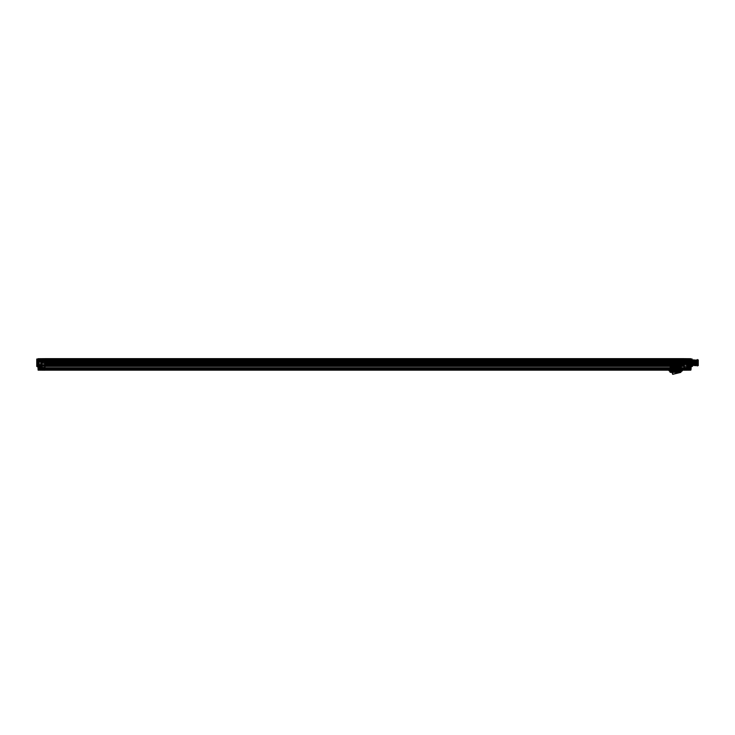 <?xml version="1.0" encoding="UTF-8"?>
<svg xmlns="http://www.w3.org/2000/svg" width="735" height="735" viewBox="0 0 735 735"><rect width="100%" height="100%" fill="white"/><g stroke="black" fill="none" stroke-linecap="round" stroke-linejoin="round"><path stroke-width="1.1" d="M45 359.645L683.954 359.635L683.954 361.252L45 361.252L45 361.721L683.954 361.721L683.954 362.704L45 362.704L45 359.378L45 360.003L45 359.479L683.954 359.479L45 359.479L661.996 359.479L45 359.755L683.954 359.755L683.954 360.71L45 360.692L683.954 360.71L45 360.692L45 361.546L44.725 359.838L39.221 360.233L39.221 359.746L44.725 359.838L39.221 360.233L44.725 360.205L44.725 360.674L39.221 360.72L44.725 360.674L44.725 361.712L39.221 361.657L39.221 360.233L39.221 365.148L39.221 361.657L44.725 361.712L44.725 360.674L45 361.252L683.954 361.252L683.954 360.692L683.954 361.546L45 361.546L683.954 361.546L683.954 360.692M683.954 363.733L45 363.393L683.954 363.733L45 363.733L683.954 363.779L683.954 365.304L666.323 365.304L666.323 364.202C660.719 364.202 660.719 364.202 666.323 364.202L683.954 364.202L683.954 365.304L666.323 365.304L666.323 364.202L683.954 364.202L683.954 363.733M683.954 366.407L683.954 367.776L683.954 365.304L683.954 366.407L45 366.407L45 365.304L683.954 365.304L45 365.304L683.954 365.304L45 365.304L683.954 365.304L45 365.304L45 367.776L45 365.58L683.954 365.58L45 365.304L45 366.407L683.954 366.407M683.954 368.768L683.954 368.051L45 368.051L683.954 368.051L45 368.051L683.954 368.051L683.954 370.063L683.954 368.768L45 368.768L45 370.063L45 367.776L683.954 367.776L45 367.776L45 368.768L683.954 368.768L45 369.117L683.954 368.768M683.954 368.961L683.954 362.906L683.954 370.164L45 370.164L683.954 370.164L45 370.063L683.954 370.164L683.954 359.13L683.954 370.201L683.954 368.961L45 368.961L45 362.906L45 368.961L690.826 368.961L690.826 365.038L686.977 364.973L690.826 365.038L690.826 368.961L683.954 368.961M45 359.755L661.996 359.755L45 359.755L45 360.71M45 359.13L45 361.739L45 359.13L683.954 359.13L683.954 358.652L683.954 361.739L683.954 358.652L683.954 359.13L45 359.13L45 358.652L683.954 358.652L45 358.652L45 361.739L683.954 361.739L683.954 362.906L683.954 361.739L45 361.739L45 362.906L683.954 362.906L45 362.906L45 358.652L45 359.13L38.119 359.176L38.119 360.894L41.968 360.968L38.119 360.894L38.119 359.176L45 359.13M45 364.202L683.954 364.202L45 364.202M45 361.39L683.954 361.39M683.954 361.142L45 361.142C45 360.049 45 360.049 45 361.142L683.954 361.142C683.954 360.049 683.954 360.049 683.954 361.142M683.954 362.704L45 362.704L45 363.393L45 362.704L683.954 362.704L683.954 363.393L45 363.393L683.954 363.393L683.954 362.704M683.991 361.721L684.23 359.617L685.424 359.672L683.954 359.341L683.954 362.364L45 362.364L45 361.721L683.954 361.721L683.954 361.252L683.954 364.496L683.991 361.611L686.701 361.923L686.977 360.977L685.433 361.602L686.701 361.923L686.701 364.514L686.701 361.923L684.221 361.712M45 370.164L45 368.961L45 370.164M666.323 365.304C660.719 365.304 660.719 365.304 666.323 365.304M45 369.117L683.954 369.117L45 369.117M667.453 369.117L683.954 369.117L667.453 369.117L667.453 369.944L683.954 369.944L667.453 369.944L667.453 369.117L667.453 369.944L45.276 369.944L45.276 369.117L45.276 369.944C45.276 378.176 45.276 378.176 45.276 369.944L667.453 369.944C667.453 378.176 667.453 378.176 667.453 369.944L667.453 369.117L45.276 369.117L667.453 369.117M683.954 369.117L683.954 369.944L683.954 369.117M670.348 369.944L681.069 369.944L670.348 369.944L670.348 370.495L681.069 370.495L668.832 370.495L670.348 370.495L670.348 369.944L668.832 369.944L668.832 370.495L668.832 369.944L670.348 369.944M681.069 369.944L681.069 370.495L682.576 370.495L681.069 370.495L681.069 369.944L682.576 369.944L682.576 370.495L682.576 369.944L681.069 369.944M669.659 371.322L668.832 370.495L669.659 371.322L681.069 371.322L670.348 371.322L670.348 370.495L670.348 371.322L680.491 371.322L670.917 371.322L670.917 369.944L670.917 371.322L669.659 371.322M681.345 370.219L680.491 369.944L681.345 370.219M670.072 370.219L670.917 369.944L669.521 369.944L670.072 369.117L681.345 369.117L681.345 369.944L681.345 369.117L670.072 369.117L670.072 370.219L669.521 369.944L670.072 370.219M680.491 371.322L680.491 369.944L680.491 371.322L681.042 371.322L681.042 370.219L681.042 371.322L680.491 371.322M681.887 369.117L681.887 369.944L681.345 369.117L681.887 369.117M669.521 369.117L669.521 369.944L670.072 369.117L669.521 369.117M670.375 370.219L670.375 371.322L670.375 370.219M681.749 371.322L682.576 370.495L681.749 371.322L681.069 371.322L681.069 370.495L681.069 371.322L681.749 371.322M683.954 362.447L683.954 363.053C683.954 364.514 683.954 364.514 683.954 363.053C683.954 366.848 683.954 359.259 683.954 363.053L683.954 362.851M683.954 360.159L683.954 359.341L685.332 359.617L685.332 360.223L685.433 359.672L690 359.755L690 360.637L686.977 360.591L690 360.637L690 359.755L683.954 359.378L683.991 361.611M683.954 366.076L683.954 364.496L683.954 367.077L684.221 364.496L686.701 364.514L686.701 365.12L686.701 364.514L684.221 364.165L686.701 364.174L684.221 364.165L684.221 366.076L690 366.076L690 364.633L690 367.445L690 366.076L684.221 366.076L684.221 367.344L690 367.445L690 368.547L690 367.445L684.221 367.344L690 367.445L684.221 367.344L683.954 366.076M683.954 368.547L683.954 369.475L684.221 367.996L690 367.996L684.221 367.996L684.221 368.547L690 368.547L690 369.099L690 368.547L684.221 368.547L684.221 369.2L690 369.099L684.221 369.2L683.954 368.547M686.977 362.906L686.977 364.973L687.253 362.906L687.253 364.698L690.836 364.762L686.977 364.973L686.977 362.906L683.954 362.906L687.253 362.906L686.977 360.94L690.826 360.867L683.954 361.739L686.977 361.758L686.977 362.906M691.102 361.06L690.974 362.778L691.929 362.778C691.929 376.201 691.929 349.355 691.929 362.778L690.974 362.778L691.102 361.06L687.253 361.399L690.836 361.335L690.836 364.762L690.836 361.335L687.253 361.399L690.836 361.335L690.826 359.176L683.954 359.13L690.826 359.176L691.102 361.06M691.102 368.961L691.102 365.038L690.826 370.137L683.954 370.201L690.826 370.137L691.102 368.961M691.102 367.041C691.102 364.955 691.102 364.955 691.102 367.041C691.102 364.955 691.102 364.955 691.102 367.041L686.931 366.691C686.931 365.359 686.931 365.359 686.931 366.691L691.102 367.041M691.102 363.761L691.102 365.038L691.102 363.761C691.102 367.73 691.102 367.73 691.102 363.761M692.352 362.778L692.205 362.778C692.205 373.748 692.205 351.799 692.205 362.778C692.205 350.273 692.205 375.273 692.205 362.778L692.214 366.076L692.737 366.076L692.875 362.778L694.52 362.778L694.566 361.124L694.795 362.778L695.622 362.778L694.281 362.778L694.051 361.124L694.005 362.778L692.627 362.778M696.403 361.124L696.449 362.778L695.926 362.778L696.403 361.124L695.88 361.124L695.65 362.778L695.88 361.124M697.028 362.778C697.157 370.642 697.294 361.905 697.423 359.534L697 362.778M697.616 361.243L697.699 360.325L697.616 361.243L696.146 361.354C695.99 355.271 695.834 370.275 695.687 364.202C695.53 355.694 695.374 363.2 695.227 365.626C695.071 363.2 694.924 355.694 694.768 364.202C694.612 370.275 694.465 355.271 694.309 361.354L694.051 361.124M697.699 362.778L686.701 362.778C686.701 353.847 686.701 371.699 686.701 362.778L693.298 362.778C693.298 354.04 693.298 371.515 693.298 362.778L697.423 362.778C697.423 371.634 697.423 353.921 697.423 362.778L697.699 360.325L697.699 362.778C697.699 366.554 697.699 366.554 697.699 362.778M697.699 361.528C697.607 370.008 697.515 363.163 697.423 359.534L697.699 361.528C697.699 366.884 697.699 366.884 697.699 361.528M686.701 361.795L690 361.473L686.977 361.519L686.977 360.977L690 360.922L690 361.473L686.977 361.216L690 361.473L690 360.297L690 360.922L686.977 360.977L686.977 361.519L690 361.473L686.701 361.795M686.701 360.766L686.701 359.691L686.701 361.344L686.977 359.7L690 359.755L686.701 359.691L686.701 360.766M690 364.854L686.701 364.799L690 364.854C690 366.774 690 366.774 690 364.854M686.701 364.569L686.701 365.12L686.701 364.569L690 364.633L686.701 364.569M686.701 365.12L690 365.185L686.701 365.12M687.032 363.053L684.175 363.053C684.175 366.113 684.175 359.985 684.175 363.053C684.175 359.985 684.175 366.113 684.175 363.053L687.032 363.053C687.032 366.03 687.032 360.067 687.032 363.053L684.175 363.053L687.032 363.053C687.032 360.067 687.032 366.03 687.032 363.053L687.253 363.053C687.253 366.765 687.253 359.341 687.253 363.053C687.253 366.765 687.253 359.341 687.253 363.053L687.032 363.053M691.102 358.983L691.102 362.162L690.826 358.708L683.954 358.652L691.102 358.983M687.253 364.698L690.836 364.762L687.253 364.698L687.253 361.399L687.253 364.698M683.954 362.107L683.954 363.99L684.23 362.888L685.433 363.173L685.332 360.159L684.23 360.159L684.23 360.958M685.332 360.223L685.433 363.173M685.332 361.602L685.433 360.223L690 360.297L683.954 360.196M684.23 361.84L684.23 362.364L685.332 362.364M683.991 361.399L683.118 361.399L683.991 361.399M683.954 362.364L685.332 362.888M693.05 360.573L692.903 362.778M694.566 361.124L694.309 361.354C694.152 369.852 694.005 362.355 693.849 359.92C693.702 362.355 693.546 369.852 693.39 361.354C693.243 355.271 693.087 370.275 692.93 364.202C692.783 355.694 692.627 363.2 692.48 365.626L692.214 366.076M691.102 365.111L690.817 365.396C690.817 366.866 690.817 366.866 690.817 365.396C690.817 366.866 690.817 366.866 690.817 365.396L686.931 365.46L691.102 365.111M686.563 366.076L686.931 366.691C686.931 365.359 686.931 365.359 686.931 366.691L686.931 365.46L686.563 366.076M683.954 367.996L683.954 367.077L683.954 367.996M686.701 364.799C686.701 366.719 686.701 366.719 686.701 364.799M690 360.637L690 361.17L690 360.637M683.954 361.923L683.954 360.839M683.954 360.812L683.954 361.987M683.991 361.84L683.991 360.958M683.954 363.053L684.322 363.375C684.432 362.713 684.533 362.686 684.643 363.292L686.233 362.796C686.334 363.43 686.444 363.402 686.545 362.713C686.655 363.513 686.756 363.494 686.867 362.649L686.426 363.053L687.896 363.053C687.896 358.202 687.896 367.895 687.896 363.053C687.896 358.202 687.896 367.895 687.896 363.053L687.197 363.053L687.234 362.401L687.197 364.487L687.253 363.053L688.245 363.053C688.245 359.36 688.245 366.737 688.245 363.053L687.197 363.053L687.197 361.629L687.197 364.487L687.023 362.373L687.253 363.687L687.253 363.017L686.26 363.053L686.867 362.649C686.756 363.494 686.655 363.513 686.545 362.713C686.444 363.402 686.334 363.43 686.233 362.796L684.643 363.292C684.533 362.686 684.432 362.713 684.322 363.375L684.781 363.053L684.322 363.375C684.212 362.594 684.11 362.621 684 363.439C683.899 362.53 683.789 362.548 683.688 363.485C683.578 362.493 683.476 362.502 683.366 363.513C683.265 362.484 683.155 362.484 683.054 363.513L683.449 363.053L682.888 363.825L682.797 363.053L683.054 363.513C683.155 362.484 683.265 362.484 683.366 363.513C683.476 362.502 683.578 362.493 683.688 363.485C683.789 362.548 683.899 362.53 684 363.439C684.11 362.621 684.212 362.594 684.322 363.375L683.954 363.053M685.332 361.997L685.332 362.943M685.332 359.672L685.332 360.159M691.102 365.249L686.977 365.249C686.977 367.031 686.977 367.031 686.977 365.249C686.977 367.031 686.977 367.031 686.977 365.249L691.102 365.249C691.102 367.031 691.102 367.031 691.102 365.249C691.102 367.031 691.102 367.031 691.102 365.249M691.102 366.903L686.977 366.903L691.102 366.903M686.977 365.387C686.977 366.875 686.977 366.875 686.977 365.387C686.977 366.875 686.977 366.875 686.977 365.387M690.523 360.416L690.909 365.359L690.909 360.187L692.342 360.187L692.342 365.359L692.342 360.187M690.523 360.49L690.523 365.056L690.523 360.49L692.012 360.49L692.012 365.056L692.012 360.49M690.523 365.056L692.012 365.056M692.012 361.014L690.523 361.014M692.012 363.761L690.523 363.761M692.012 362.392L690.523 362.392L692.012 362.392M692.012 361.785L690.523 361.785M690.523 361.124L692.067 361.124M690.523 362.502L692.067 362.502L690.523 362.502M690.523 363.871L692.067 363.871M692.012 364.532L690.523 364.532M692.012 363.163L690.523 363.163L692.012 363.163M690.523 361.675L692.067 361.675M690.523 363.053L692.067 363.053L690.523 363.053M690.523 364.422L692.067 364.422M692.342 365.359L690.523 365.139M692.342 360.573L692.342 364.973M693.05 364.973L692.875 362.778L692.875 364.973M693.05 360.187L693.05 365.359L693.05 360.187L696.413 360.187L696.413 365.359L696.413 360.187A2.674 2.674 0 0 1 697.34 360.187L697.34 365.359L697.699 360.187M697.699 365.359L697.34 365.359A2.674 2.674 0 0 1 696.413 365.359L693.05 365.359M697.699 359.929L697.699 365.617L697.699 359.929L698.25 359.929L698.25 365.617L698.25 359.929M698.25 365.617L697.699 365.617M698.25 360.49L698.25 365.056L698.25 360.49L693.408 360.49L693.408 365.056L698.25 365.056M693.408 364.422L697.175 364.211M693.408 363.053L696.964 363.053L693.408 363.053M693.408 361.675L697.175 361.464M693.408 360.49L693.408 364.606L697.974 364.606L697.974 363.687L697.974 364.606M693.408 363.871L697.175 364.082M693.408 361.124L697.175 361.335M697.175 362.713L693.408 362.502L697.175 362.713M693.408 364.137L697.974 364.137L693.408 364.156M693.408 363.687L697.974 363.687M692.875 362.778L692.875 360.573M692.526 364.973L692.526 360.573M692.067 361.197L690.321 361.197M692.067 361.602L690.321 361.602M690.321 360.949C690.321 361.932 690.321 361.932 690.321 360.949L678.093 360.949C678.093 361.932 678.093 361.932 678.093 360.949M690.321 361.859L678.093 361.859M678.093 361.197L674.601 361.197M674.601 361.602L678.093 361.602M692.067 363.954L690.321 363.954M692.067 364.349L690.321 364.349M690.321 363.696C690.321 364.679 690.321 364.679 690.321 363.696L678.093 363.696C678.093 364.679 678.093 364.679 678.093 363.696M690.321 364.606L678.093 364.606M678.093 363.954L674.601 363.954M674.601 364.349L678.093 364.349M676.806 363.439L677.082 362.373L676.806 363.439C676.898 362.438 676.999 362.465 677.091 363.503C677.192 362.566 677.284 362.511 677.385 363.32C677.578 362.337 677.771 363.853 677.964 362.686C678.074 363.54 678.175 363.522 678.286 362.631C678.387 363.595 678.497 363.586 678.598 362.594C678.708 363.614 678.809 363.614 678.919 362.585C679.021 363.604 679.131 363.614 679.232 362.603C679.342 363.568 679.443 363.586 679.553 362.64C679.664 363.503 679.765 363.522 679.875 362.704C679.976 363.421 680.086 363.439 680.187 362.778C680.298 363.31 680.399 363.338 680.509 362.869L681.777 363.283C681.887 362.695 681.988 362.732 682.098 363.366C682.199 362.603 682.31 362.631 682.411 363.43C682.521 362.539 682.622 362.557 682.732 363.485C682.843 362.493 682.944 362.502 683.054 363.513L682.466 363.053L683.054 363.513C682.944 362.502 682.843 362.493 682.732 363.485C682.622 362.557 682.521 362.539 682.411 363.43C682.31 362.631 682.199 362.603 682.098 363.366C681.988 362.732 681.887 362.695 681.777 363.283L680.509 362.869C680.399 363.338 680.298 363.31 680.187 362.778C680.086 363.439 679.976 363.421 679.875 362.704C679.765 363.522 679.664 363.503 679.553 362.64C679.443 363.586 679.342 363.568 679.232 362.603L679.829 363.053L679.168 363.053L679.076 362.3L678.837 363.053L679.333 363.053L679.397 362.3L678.506 363.053L679.232 362.603C679.131 363.614 679.021 363.604 678.919 362.585C678.809 363.614 678.708 363.614 678.598 362.594C678.497 363.586 678.387 363.595 678.286 362.631C678.175 363.522 678.074 363.54 677.964 362.686L678.506 363.053L677.799 362.428L677.523 363.053L678.019 363.053L678.129 362.428L677.358 363.053L677.082 362.337L677.358 363.053L677.964 362.686C677.771 363.853 677.578 362.337 677.385 363.32C677.284 362.511 677.192 362.566 677.091 363.503C676.999 362.465 676.898 362.438 676.806 363.439L677.082 362.337L676.806 363.439M677.348 363.053L677.082 362.337L677.358 363.053M687.216 362.3L687.253 361.629L687.216 362.3M688.245 363.531L687.822 362.869L688.245 363.531M688.245 362.934L687.822 363.173L687.822 362.502L687.822 363.228L688.245 362.934M687.253 364.22L687.253 363.641L687.253 364.22M688.245 363.053C688.245 359.36 688.245 366.737 688.245 363.053L688.245 363.053M45 362.906L45 368.961L45 361.739L45 362.906L41.968 362.906L41.968 364.946L41.968 362.906L45 362.906M45 367.068L45 365.102L44.725 367.344L38.946 367.721L39.221 365.148L39.221 367.445L44.725 367.344L39.221 367.445L44.725 367.344L44.725 367.895L44.725 366.076L39.221 366.076L44.725 366.076L44.725 365.102L39.221 365.148L44.725 364.698L39.221 364.744L44.725 364.698L45 367.077M45 368.547L45 369.475L45 368.547L39.221 368.547L39.221 367.996L39.221 369.108L39.221 368.547L44.725 368.547L44.725 367.895L39.221 367.996L44.725 367.895L44.725 369.2L39.221 369.108L44.725 369.2L45 368.547M45 364.496L44.725 361.712L45 364.496M45 363.053C45 367.022 45 359.075 45 363.053C45 367.022 45 359.075 45 363.053L44.725 363.053C44.725 359.994 44.725 366.113 44.725 363.053C44.725 359.994 44.725 366.113 44.725 363.053L41.978 363.053C41.978 360.067 41.978 366.03 41.978 363.053L44.725 363.053L41.978 363.053C41.978 360.067 41.978 366.03 41.978 363.053L44.633 363.375C44.523 362.713 44.422 362.686 44.311 363.292L42.722 362.796C42.621 363.43 42.511 363.402 42.4 362.713C42.299 363.513 42.189 363.494 42.088 362.649L42.52 363.053L41.702 363.053C41.702 366.949 41.702 359.158 41.702 363.053C41.702 366.949 41.702 359.158 41.702 363.053L41.059 363.053C41.059 358.202 41.059 367.895 41.059 363.053C41.059 358.202 41.059 367.895 41.059 363.053L41.757 363.017L41.702 364.487L41.702 361.629L41.739 363.099L40.71 363.053C40.71 359.36 40.71 366.737 40.71 363.053L41.757 363.053L41.757 361.629L41.702 364.156L42.253 362.373L41.757 364.487L41.702 363.035L42.685 363.053L42.088 362.649C42.189 363.494 42.299 363.513 42.4 362.713C42.511 363.402 42.621 363.43 42.722 362.796L44.311 363.292C44.422 362.686 44.523 362.713 44.633 363.375L44.633 363.375C44.734 362.594 44.844 362.621 44.945 363.439C45.055 362.53 45.157 362.548 45.267 363.485C45.368 362.493 45.478 362.502 45.579 363.513C45.689 362.484 45.8 362.484 45.901 363.513L45.496 363.053L46.066 363.825L46.149 363.053L45.901 363.513C45.8 362.484 45.689 362.484 45.579 363.513C45.478 362.502 45.368 362.493 45.267 363.485C45.157 362.548 45.055 362.53 44.945 363.439C44.844 362.621 44.734 362.594 44.633 363.375L45 363.053M38.119 368.961L45 368.961L45 370.201L45 368.961L38.119 368.961L38.119 365.01L41.968 364.946L38.119 365.01L38.119 370.137L45 370.201L38.119 370.137L37.852 365.01L38.119 368.961M41.702 361.344L41.702 361.951L41.968 360.968L41.968 361.758L45 361.739L41.702 361.344M41.702 364.67L41.702 362.906L41.702 364.67L38.119 364.735L41.702 364.67L38.119 364.735L38.119 361.363L41.702 361.427L38.119 361.363L38.119 364.735L41.968 364.946L41.702 361.427L38.119 361.363L41.702 361.427L41.702 364.67M37.852 361.087L37.944 362.778L37.026 362.778C37.026 349.355 37.026 376.201 37.026 362.778L37.944 362.778L37.852 363.715L37.852 361.087M37.852 367.041C37.852 364.955 37.852 364.955 37.852 367.041C37.852 364.955 37.852 364.955 37.852 367.041L42.014 366.691C42.014 365.359 42.014 365.359 42.014 366.691L37.852 367.041M38.119 358.708L45 358.652L38.119 358.708L37.852 362.217L38.119 358.708M36.75 362.778L36.75 362.778C36.75 350.273 36.75 375.273 36.75 362.778M37.852 365.111L38.128 365.396C38.128 366.866 38.128 366.866 38.128 365.396C38.128 366.866 38.128 366.866 38.128 365.396L42.014 365.46L37.852 365.111M42.391 366.076L42.014 366.691C42.014 365.359 42.014 365.359 42.014 366.691L42.014 365.46L42.391 366.076M38.946 366.076L38.946 367.721L38.946 366.076M38.946 360.674L38.946 361.491L38.946 360.674M44.725 359.654L39.221 359.746L44.725 359.654M45 361.602L45.827 361.399L45 361.877L45 360.867L45 361.602M41.702 362.906L41.968 361.758L41.702 362.906M37.852 365.01L37.852 363.715L37.852 365.01M37.852 363.715C37.852 367.739 37.852 367.739 37.852 363.715M38.946 364.946L38.946 361.491L38.946 364.946M37.852 365.249C37.852 367.031 37.852 367.031 37.852 365.249L41.151 365.249C41.151 367.031 41.151 367.031 41.151 365.249C41.151 367.031 41.151 367.031 41.151 365.249L37.852 365.249C37.852 367.031 37.852 367.031 37.852 365.249M37.852 366.903L41.151 366.903L37.852 366.903M41.151 365.387C41.151 366.875 41.151 366.875 41.151 365.387C41.151 366.875 41.151 366.875 41.151 365.387M52.148 363.439L51.873 362.373L52.148 363.439C52.047 362.438 51.955 362.465 51.854 363.503C51.762 362.566 51.661 362.511 51.569 363.32C51.377 362.337 51.184 363.853 50.991 362.686C50.88 363.54 50.779 363.522 50.669 362.631C50.568 363.595 50.458 363.586 50.347 362.594C50.246 363.614 50.136 363.614 50.035 362.585C49.925 363.604 49.824 363.614 49.714 362.603C49.612 363.568 49.502 363.586 49.401 362.64C49.291 363.503 49.19 363.522 49.08 362.704C48.979 363.421 48.868 363.439 48.758 362.778C48.657 363.31 48.547 363.338 48.446 362.869L47.169 363.283C47.068 362.695 46.957 362.732 46.856 363.366C46.746 362.603 46.645 362.631 46.535 363.43C46.434 362.539 46.323 362.557 46.222 363.485C46.112 362.493 46.011 362.502 45.901 363.513L46.48 363.053L45.901 363.513C46.011 362.502 46.112 362.493 46.222 363.485C46.323 362.557 46.434 362.539 46.535 363.43C46.645 362.631 46.746 362.603 46.856 363.366C46.957 362.732 47.068 362.695 47.169 363.283L48.446 362.869C48.547 363.338 48.657 363.31 48.758 362.778C48.868 363.439 48.979 363.421 49.08 362.704C49.19 363.522 49.291 363.503 49.401 362.64C49.502 363.586 49.612 363.568 49.714 362.603L49.126 363.053L49.778 363.053L49.879 362.3L50.109 363.053L49.622 363.053L49.557 362.3L50.439 363.053L49.714 362.603C49.824 363.614 49.925 363.604 50.035 362.585C50.136 363.614 50.246 363.614 50.347 362.594C50.458 363.586 50.568 363.595 50.669 362.631C50.779 363.522 50.88 363.54 50.991 362.686L50.614 363.053L51.147 362.428L51.432 363.053L50.825 362.428L50.439 363.053L51.147 362.428L50.935 363.053L51.597 363.053L51.873 362.337L51.597 363.053L50.991 362.686C51.184 363.853 51.377 362.337 51.569 363.32C51.661 362.511 51.762 362.566 51.854 363.503C51.955 362.465 52.047 362.438 52.148 363.439L51.873 362.337L52.148 363.439M51.606 363.053L51.873 362.337L51.597 363.053M40.71 363.531L41.132 362.869L40.71 363.531M40.71 362.934L41.132 363.173L41.132 362.502L41.132 363.228L40.71 362.934M41.739 363.687L41.702 364.229L41.739 363.687M41.72 364.459L41.702 363.816L41.702 364.477M40.71 363.053C40.71 359.36 40.71 366.737 40.71 363.053L40.71 363.053M679.691 362.842L679.416 364.735L679.691 362.842C679.691 361.785 679.691 361.785 679.691 362.842L679.691 362.842M679.691 364.735L679.691 364.192L679.691 364.735M679.416 362.842C679.416 361.785 679.416 361.785 679.416 362.842L679.416 362.842M670.908 364.413L671.459 371.322L674.124 371.322L671.459 371.322L671.459 369.668L670.908 370.201L670.596 363.623L669.879 369.117L670.596 364.413L671.487 364.964L671.487 367.16L672.038 367.16L671.487 367.16L672.038 367.16L672.038 364.964L672.038 366.921L679.37 366.921L672.038 367.16L679.37 366.921L679.37 364.964L679.37 367.16L679.921 367.16L679.37 367.16L679.921 367.16L679.921 364.964L680.821 364.413L679.921 364.964L679.921 367.16L679.37 367.16L679.37 364.964L678.818 364.964L679.691 364.964L679.691 364.321L679.37 367.16L676.503 366.921L676.503 364.964L675.952 364.964L676.503 364.964L675.952 364.964L676.503 364.964L676.503 366.921L675.465 366.921L675.465 364.964L674.914 364.964L675.465 364.964L674.914 364.964L675.465 364.964L675.465 366.921L672.589 366.921L672.589 364.964L672.038 364.964L672.589 364.964L672.038 364.964L672.589 364.964L672.589 366.921L672.038 366.921L672.038 364.964L672.038 367.16L671.487 367.16L670.908 364.413L672.488 364.413L672.488 364.918L680.5 364.413L681.216 369.117L680.5 371.322L681.538 369.117L680.821 363.623L670.596 363.623L680.821 363.623L681.538 369.117L680.5 371.322L681.216 369.117L680.5 365.819L680.5 370.201L680.5 364.413M680.04 366.921L680.04 372.415L671.597 372.415L680.04 372.415L680.04 366.921M671.597 367.16L671.367 372.415L671.597 367.16M679.811 367.16L679.811 372.415L679.811 367.16M678.818 366.921L678.818 364.964L678.818 366.921M675.952 366.921L675.952 364.964L675.952 366.921M674.914 366.921L674.914 364.964L674.914 366.921M680.601 371.864L670.807 371.864L680.601 371.864L680.601 372.415L670.807 372.415L680.876 372.415L680.601 371.864L681.428 371.322L680.601 371.864M669.989 371.322L669.989 371.864L669.989 371.322L670.807 371.864L670.807 371.322L680.601 371.322L669.989 371.322M675.704 371.322L676.733 371.322L675.704 371.322A0.551 0.551 0 0 0 676.255 370.771L675.153 370.771L676.255 370.771A0.551 0.551 0 0 0 675.704 370.219A0.551 0.551 0 0 0 675.153 370.771A0.551 0.551 0 0 0 675.704 371.322A0.551 0.551 0 0 1 675.153 370.771A0.551 0.551 0 0 1 675.704 370.219A0.551 0.551 0 0 1 676.255 370.771A0.551 0.551 0 0 1 675.704 371.322M679.948 371.322L677.284 371.322L679.948 371.322L679.948 369.668L680.5 369.668L679.948 369.668L679.948 371.322L680.5 371.322L679.948 371.322L679.948 370.201L680.5 370.201L680.5 371.322L679.948 369.668L679.948 371.322M676.733 370.201L676.733 371.322L676.733 369.668L676.733 371.322L677.284 371.322L676.733 371.322L676.733 369.668L677.284 369.668L677.284 371.322L677.284 369.668L677.284 371.322L677.284 369.668L676.733 370.201M671.367 366.921L671.367 372.415L671.367 366.921M680.592 364.413L678.919 364.266L678.919 364.918L676.999 364.918L676.999 364.266L678.919 364.266L676.999 364.266L676.999 364.918L678.919 364.918L678.919 364.266L678.919 364.918L670.816 364.413M670.191 369.117L670.908 365.819L670.191 369.117L670.908 371.322L670.191 369.117M672.02 364.385L671.919 363.742L672.02 364.385M680.022 364.385L679.921 363.742L680.022 364.385M675.538 364.385L675.437 363.742L675.538 364.385M671.524 364.275L671.625 363.742L671.524 364.275M674.675 370.201L674.675 371.322L674.675 369.668L674.675 371.322L674.124 371.322L674.675 371.322L674.675 369.668L674.124 369.668L674.124 371.322L674.124 369.668L674.124 371.322L674.124 369.668L674.675 370.201M670.908 371.322L671.459 371.322L670.908 371.322L670.908 370.201L670.908 371.322M671.459 370.201L670.908 370.201L671.459 369.668L671.459 371.322L671.459 370.201M670.908 363.623L680.5 363.623L670.908 363.623M679.471 365.267L679.471 368.566L679.195 364.992L672.213 364.992L679.471 365.267M674.509 365.92L673.471 366.967L674.509 365.92M672.323 365.157L674.307 365.157L672.323 365.157M672.268 365.543L673.159 366.967L672.268 365.543M678.129 366.177L677.78 365.35L678.129 366.177M678.102 365.378L678.295 366.177L678.102 365.378M678.782 366.177L678.295 366.177L678.782 366.177M676.917 368.014L677.826 368.014L677.569 368.566L676.659 368.566L677.826 368.014L677.569 368.566L676.659 368.566L677.551 368.345L676.917 368.014M679.195 368.841L672.213 368.841L679.195 368.841M671.937 368.566L671.937 365.267L671.937 368.566M674.473 365.883L673.425 366.921L674.362 365.598L672.268 365.598L674.473 365.883M673.196 366.921L672.148 365.883L673.196 366.921M672.378 365.543L674.252 365.212L672.378 365.543M678.919 364.266L676.999 364.266L678.919 364.266M674.408 364.266L672.488 364.266L674.408 364.266M676.503 366.921L676.503 364.964L676.503 366.921M675.465 366.921L675.465 364.964L675.465 366.921M672.589 366.921L672.589 364.964L672.589 366.921M669.989 371.864A0.551 0.551 0 0 0 670.145 372.259A0.551 0.551 0 0 1 669.989 371.864L670.807 371.864L669.989 371.864M681.428 371.322L680.601 371.322L681.428 371.322M672.047 364.964L671.716 364.321L672.047 364.964M671.579 364.321L670.871 364.321L670.871 364.964L672.543 364.964L670.871 364.964L670.871 364.321L674.362 364.321L671.579 364.321L671.579 364.964M674.362 364.964L677.054 364.964L674.362 364.964L674.362 364.321L677.054 364.321L674.362 364.321L674.362 364.964M678.864 364.964L677.054 364.964L680.546 364.964L677.054 364.321L680.546 364.321L678.864 364.321L678.864 364.964M672.543 364.964L672.543 364.321L672.543 364.964M677.054 364.321L677.054 364.964L677.054 364.321M679.829 364.321L679.829 364.964M680.546 364.321L680.546 364.964L680.546 364.321M675.869 364.964L675.538 364.321L675.869 364.964M675.869 362.842L675.538 364.735L675.869 362.842M675.869 364.735L675.869 364.192L675.869 364.735M672.911 374.234L679.737 372.654L672.736 374.317L672.047 370.706L679.37 369.016L671.643 370.798L672.911 374.234M680.004 372.581L678.965 369.108L679.746 372.59L672.709 374.253L680.004 372.581L679.37 369.016L680.004 372.581M672.635 374.28L671.643 370.798L672.635 374.28M676.237 370.642L675.584 370.229L675.171 370.89L676.2 371.01L675.373 371.203L675.584 370.229L676.237 370.642L675.584 370.229L675.171 370.89L675.584 370.229L676.237 370.642M673.784 370.311L677.238 369.512L673.784 370.311A1.975 1.975 0 0 1 677.238 369.512A1.975 1.975 0 0 0 673.784 370.311A1.975 1.975 0 0 1 677.238 369.512A1.975 1.975 0 0 0 673.784 370.311M675.373 371.203A0.551 0.551 0 0 0 676.2 371.01A0.551 0.551 0 0 1 675.373 371.203M676.246 370.881A0.551 0.551 0 0 1 675.272 371.101A0.551 0.551 0 0 0 676.246 370.881"/></g></svg>
